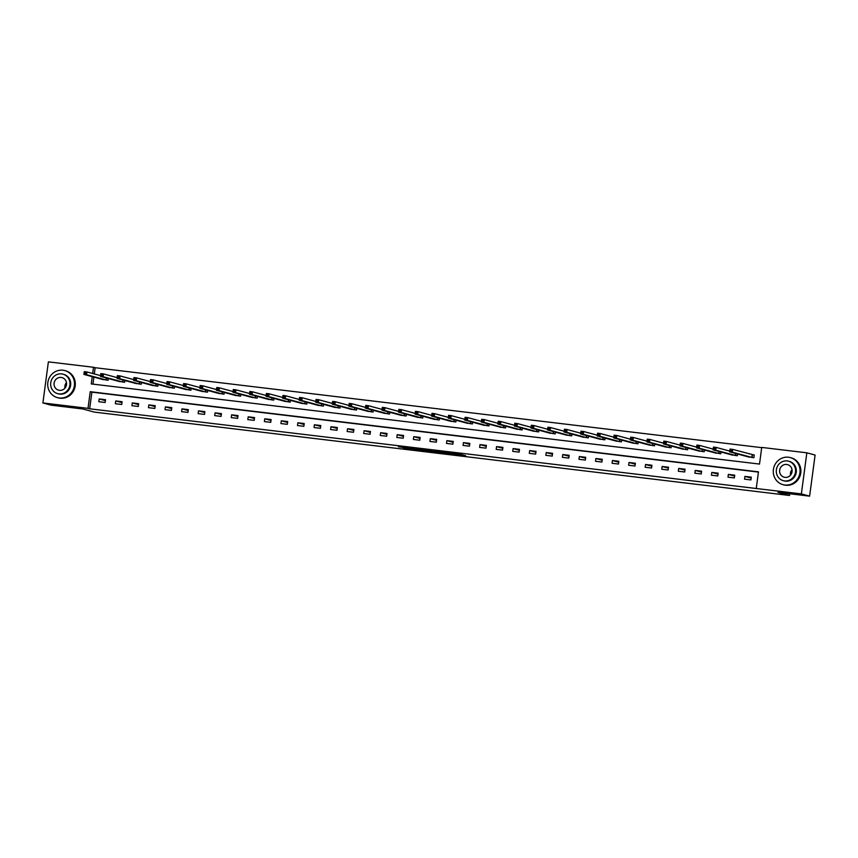 <?xml version="1.0" encoding="UTF-8"?>
<svg xmlns="http://www.w3.org/2000/svg" width="858" height="858" viewBox="0 0 858 858"><rect width="100%" height="100%" fill="white"/><g stroke="black" fill="none" stroke-linecap="round" stroke-linejoin="round"><path stroke-width="1.29" d="M452.863 454.182L465.647 455.716L459.77 454.118L447.329 452.574L457.089 454.493L452.863 454.182M403.367 447.94L418.715 450.085L411.465 448.273L398.412 446.739L416.344 449.678L403.367 447.94M92.235 376.651L91.27 383.923L759.512 464.071L761.732 447.415L806.842 452.82L815.1 455.051L809.62 496.139L777.991 492.353L789.542 495.474L94.337 412.097L82.786 408.976L51.158 405.18L42.9 402.949L48.38 361.861L93.49 367.267L92.664 373.498M809.62 496.139L801.361 493.908L756.252 488.502L758.472 471.846L90.229 391.698L88.009 408.354L42.9 402.949M758.44 472.093L91.881 392.149L89.661 408.805L756.252 488.502M89.661 408.805L88.009 408.354M436.69 452.23L451.115 453.968L443.865 452.166L430.813 450.632L436.69 452.23L436.808 451.319M434.169 451.823L420.495 450.289L415.379 448.745L420.635 449.377L420.495 450.289M430.019 450.697L420.635 449.377M429.987 450.922L434.148 451.973M789.542 495.474L789.768 493.758M751.286 477.155L744.916 476.394L744.54 479.161L750.911 479.933L751.286 477.155M734.727 475.171L728.356 474.399L727.992 477.177L734.351 477.949L734.727 475.171M718.167 473.176L711.797 472.415L711.432 475.193L717.803 475.954L718.167 473.176M701.608 471.192L695.237 470.431L694.873 473.208L701.243 473.97L701.608 471.192M685.049 469.208L678.689 468.447L678.313 471.224L684.684 471.986L685.049 469.208M668.5 467.224L662.129 466.462L661.754 469.24L668.125 470.002L668.5 467.224M651.941 465.24L645.57 464.478L645.195 467.256L651.565 468.018L651.941 465.24M635.381 463.256L629.011 462.483L628.646 465.261L635.006 466.033L635.381 463.256M618.822 461.272L612.451 460.499L612.086 463.277L618.457 464.039L618.822 461.272M602.262 459.277L595.902 458.515L595.527 461.293L601.898 462.054L602.262 459.277M585.703 457.293L579.343 456.531L578.968 459.309L585.338 460.07L585.703 457.293M569.154 455.308L562.784 454.547L562.408 457.325L568.779 458.086L569.154 455.308M552.595 453.324L546.224 452.563L545.849 455.341L552.22 456.102L552.595 453.324M536.036 451.34L529.665 450.579L529.3 453.346L535.66 454.118L536.036 451.34M519.476 449.356L513.105 448.584L512.741 451.362L519.111 452.123L519.476 449.356M502.917 447.361L496.557 446.6L496.181 449.377L502.552 450.139L502.917 447.361M486.368 445.377L479.997 444.616L479.622 447.393L485.993 448.155L486.368 445.377M469.809 443.393L463.438 442.631L463.063 445.409L469.433 446.171L469.809 443.393M453.249 441.409L446.879 440.647L446.514 443.425L452.874 444.187L453.249 441.409M436.69 439.425L430.319 438.663L429.955 441.441L436.314 442.202L436.69 439.425M420.13 437.441L413.76 436.668L413.395 439.446L419.766 440.218L420.13 437.441M403.571 435.456L397.211 434.684L396.836 437.462L403.206 438.224L403.571 435.456M387.022 433.462L380.652 432.7L380.276 435.478L386.647 436.239L387.022 433.462M370.463 431.477L364.092 430.716L363.717 433.494L370.088 434.255L370.463 431.477M353.904 429.493L347.533 428.732L347.168 431.51L353.528 432.271L353.904 429.493M337.344 427.509L330.974 426.748L330.609 429.526L336.979 430.287L337.344 427.509M320.785 425.525L314.414 424.764L314.049 427.531L320.42 428.303L320.785 425.525M304.225 423.541L297.865 422.769L297.49 425.547L303.861 426.308L304.225 423.541M287.677 421.546L281.306 420.785L280.931 423.562L287.301 424.324L287.677 421.546M271.117 419.562L264.747 418.801L264.371 421.578L270.742 422.34L271.117 419.562M254.558 417.578L248.187 416.816L247.823 419.594L254.183 420.356L254.558 417.578M237.998 415.594L231.628 414.832L231.263 417.61L237.634 418.372L237.998 415.594M221.439 413.61L215.068 412.848L214.704 415.615L221.074 416.387L221.439 413.61M204.88 411.625L198.52 410.853L198.144 413.631L204.515 414.403L204.88 411.625M188.331 409.641L181.96 408.869L181.585 411.647L187.956 412.408L188.331 409.641M171.772 407.647L165.401 406.885L165.026 409.663L171.396 410.424L171.772 407.647M155.212 405.662L148.842 404.901L148.477 407.679L154.837 408.44L155.212 405.662M138.653 403.678L132.282 402.917L131.917 405.695L138.288 406.456L138.653 403.678M122.093 401.694L115.733 400.933L115.358 403.71L121.729 404.472L122.093 401.694M105.534 399.71L99.174 398.949L98.799 401.716L105.169 402.488L105.534 399.71M761.7 447.651L95.141 367.717L94.316 373.938M93.887 377.102L92.954 384.127M747.543 456.681L753.882 457.722L754.246 454.944L752.53 454.74M737.548 453.989L737.322 455.737L730.984 454.697M720.999 451.994L720.763 453.743L714.424 452.713M704.439 450.01L704.204 451.758L697.876 450.729M687.88 448.026L687.644 449.774L681.316 448.745M671.321 446.042L671.085 447.79L664.757 446.761M654.761 444.058L654.536 445.806L648.198 444.766M638.202 442.074L637.977 443.822L631.638 442.782M621.653 440.09L621.417 441.827L615.079 440.798M605.094 438.095L604.858 439.843L598.53 438.813M588.534 436.111L588.298 437.859L581.971 436.829M571.975 434.127L571.739 435.875L565.411 434.845M555.416 432.142L555.19 433.891L548.852 432.85M538.867 430.158L538.631 431.906L532.292 430.866M522.308 428.174L522.072 429.922L515.744 428.882M505.748 426.179L505.512 427.928L499.184 426.898M489.189 424.195L488.953 425.943L482.625 424.914M472.629 422.211L472.393 423.959L466.066 422.93M456.07 420.227L455.845 421.975L449.506 420.946M439.521 418.243L439.285 419.991L432.947 418.951M422.962 416.259L422.726 418.007L416.398 416.967M406.402 414.275L406.166 416.012L399.839 414.982M389.843 412.28L389.607 414.028L383.279 412.998M373.284 410.296L373.048 412.044L366.72 411.014M356.724 408.311L356.499 410.06L350.161 409.03M340.176 406.327L339.94 408.076L333.601 407.035M323.616 404.343L323.38 406.091L317.052 405.051M307.057 402.359L306.821 404.107L300.493 403.067M290.497 400.364L290.261 402.112L283.934 401.083M273.938 398.38L273.713 400.128L267.374 399.099M257.379 396.396L257.153 398.144L250.815 397.115M240.83 394.412L240.594 396.16L234.255 395.13M224.27 392.428L224.035 394.176L217.707 393.136M207.711 390.444L207.475 392.192L201.147 391.151M191.152 388.459L190.916 390.197L184.588 389.167M174.592 386.465L174.367 388.213L168.029 387.183M158.033 384.481L157.808 386.229L151.469 385.199M141.484 382.496L141.248 384.245L134.91 383.215M124.925 380.512L124.689 382.26L118.361 381.22M108.365 378.528L108.129 380.276L101.802 379.236M806.842 452.82L801.361 493.908M95.141 367.717L93.49 367.267M91.881 392.149L90.229 391.698M744.916 476.394L751.158 478.078M728.356 474.399L734.598 476.093M711.797 472.415L718.049 474.109M695.237 470.431L701.49 472.114M678.689 468.447L684.931 470.13M662.129 466.462L668.371 468.146M645.57 464.478L651.812 466.162M629.011 462.483L635.252 464.178M612.451 460.499L618.704 462.194M595.902 458.515L602.144 460.21M579.343 456.531L585.585 458.215M562.784 454.547L569.026 456.231M546.224 452.563L552.466 454.247M529.665 450.579L535.907 452.263M513.105 448.584L519.358 450.278M496.557 446.6L502.799 448.294M479.997 444.616L486.239 446.299M463.438 442.631L469.68 444.315M446.879 440.647L453.121 442.331M430.319 438.663L436.572 440.347M413.76 436.668L420.012 438.363M397.211 434.684L403.453 436.379M380.652 432.7L386.894 434.395M364.092 430.716L370.334 432.4M347.533 428.732L353.775 430.416M330.974 426.748L337.226 428.432M314.414 424.764L320.667 426.447M297.865 422.769L304.107 424.463M281.306 420.785L287.548 422.479M264.747 418.801L270.989 420.484M248.187 416.816L254.429 418.5M231.628 414.832L237.881 416.516M215.068 412.848L221.321 414.532M198.52 410.853L204.762 412.548M181.96 408.869L188.202 410.564M165.401 406.885L171.643 408.569M148.842 404.901L155.083 406.585M132.282 402.917L138.535 404.601M115.733 400.933L121.975 402.616M99.174 398.949L105.416 400.632M448.755 453.657L439.21 451.78L448.755 453.657M426.823 450.89L432.529 451.619L426.823 450.89M730.126 450.997L731.188 451.126L731.338 450.01L730.276 449.882L729.643 451.844L730.019 449.077L732.668 449.388L732.303 452.166L729.643 451.844L749.238 457.153M754.236 455.051L732.668 449.388L731.338 450.01M752.155 457.507L732.303 452.166L731.188 451.126M730.019 449.077L730.276 449.882M790.518 475.139A6.499 6.199 105.1 0 1 792.02 469.594M784.813 485.006A14.018 13.353 -74.9 0 0 799.774 473.67A14.018 13.353 -74.9 0 0 790.315 457.593A14.018 13.353 -74.9 0 0 788.513 457.239A14.018 13.353 -74.9 0 0 773.551 468.586A14.018 13.353 -74.9 0 0 783.011 484.663A14.018 13.353 -74.9 0 0 784.813 485.006M783.011 484.663L783.837 484.877A14.018 13.353 -74.9 0 0 785.638 485.231A14.018 13.353 -74.9 0 0 800.6 473.895A14.018 13.353 -74.9 0 0 791.14 457.818L790.315 457.593M788.534 461.175L789.296 461.379A10.092 9.61 105.1 0 1 785.327 481.124A10.092 9.61 105.1 0 1 784.03 480.866L783.268 480.662A10.092 9.61 -74.9 0 0 795.345 472.747A10.092 9.61 -74.9 0 0 787.236 460.928A10.092 9.61 -74.9 0 0 783.268 480.662M786.765 464.478A6.499 6.199 -74.9 0 0 784.201 477.198A6.499 6.199 -74.9 0 0 791.988 472.104A6.499 6.199 -74.9 0 0 786.765 464.478M64.961 388.127A6.499 6.199 105.1 0 1 66.452 382.582M59.245 397.994A14.018 13.353 -74.9 0 0 74.206 386.647A14.018 13.353 -74.9 0 0 64.758 370.581A14.018 13.353 -74.9 0 0 62.956 370.227A14.018 13.353 -74.9 0 0 47.994 381.563A14.018 13.353 -74.9 0 0 57.443 397.64A14.018 13.353 -74.9 0 0 59.245 397.994M57.443 397.64L58.269 397.865A14.018 13.353 -74.9 0 0 60.071 398.209A14.018 13.353 -74.9 0 0 75.032 386.872A14.018 13.353 -74.9 0 0 65.583 370.795L64.758 370.581M62.977 374.163L63.739 374.367A10.092 9.61 105.1 0 1 59.77 394.101A10.092 9.61 105.1 0 1 58.473 393.854L57.711 393.65A10.092 9.61 -74.9 0 0 69.777 385.735A10.092 9.61 -74.9 0 0 61.679 373.906A10.092 9.61 -74.9 0 0 57.711 393.65M61.208 377.466A6.499 6.199 -74.9 0 0 58.644 390.186A6.499 6.199 -74.9 0 0 66.42 385.081A6.499 6.199 -74.9 0 0 61.208 377.466M713.566 449.013L714.628 449.142L714.778 448.026L713.717 447.897L713.095 449.86L713.459 447.082L716.119 447.404L715.744 450.182L713.095 449.86L732.678 455.169M729.75 451.094L716.119 447.404L714.778 448.026M735.606 455.523L715.744 450.182L714.628 449.142M713.459 447.082L713.717 447.897M697.007 447.029L698.069 447.147L698.219 446.042L697.157 445.913L696.535 447.876L696.9 445.098L699.56 445.42L699.184 448.198L696.535 447.876L716.13 453.185M713.191 449.099L699.56 445.42L698.219 446.042M719.047 453.539L699.184 448.198L698.069 447.147M696.9 445.098L697.157 445.913M680.448 445.034L681.509 445.163L681.66 444.058L680.598 443.929L679.976 445.892L680.34 443.114L683 443.436L682.625 446.214L679.976 445.892L699.549 451.201M696.632 447.115L683 443.436L681.66 444.058M702.487 451.555L682.625 446.214L681.509 445.163M680.34 443.114L680.598 443.929M663.899 443.05L664.961 443.178L665.1 442.074L664.038 441.945L663.416 443.908L663.792 441.13L666.441 441.452L666.076 444.229L663.416 443.908L683.011 449.217M680.072 445.13L666.441 441.452L665.1 442.074M685.928 449.571L666.076 444.229L664.961 443.178M663.792 441.13L664.038 441.945M647.34 441.066L648.401 441.194L648.551 440.079L647.49 439.961L646.857 441.924L647.232 439.146L649.881 439.468L649.517 442.235L646.857 441.924L666.452 447.222M663.524 443.146L649.881 439.468L648.551 440.079M669.369 447.586L649.517 442.235L648.401 441.194M647.232 439.146L647.49 439.961M630.78 439.082L631.842 439.21L631.992 438.095L630.93 437.966L630.298 439.94L630.673 437.162L633.322 437.473L632.957 440.251L630.298 439.94L649.892 445.238M646.964 441.162L633.322 437.473L631.992 438.095M652.809 445.602L632.957 440.251L631.842 439.21M630.673 437.162L630.93 437.966M614.221 437.097L615.283 437.226L615.433 436.111L614.371 435.982L613.749 437.945L614.114 435.178L616.773 435.489L616.398 438.266L613.749 437.945L633.343 443.243M630.405 439.178L616.773 435.489L615.433 436.111M636.261 443.607L616.398 438.266L615.283 437.226M614.114 435.178L614.371 435.982M597.661 435.113L598.723 435.242L598.873 434.127L597.812 433.998L597.189 435.961L597.554 433.183L600.214 433.505L599.839 436.282L597.189 435.961L616.763 441.269M613.845 437.194L600.214 433.505L598.873 434.127M619.701 441.623L599.839 436.282L598.723 435.242M597.554 433.183L597.812 433.998M581.113 433.129L582.174 433.247L582.314 432.142L581.252 432.014L580.63 433.976L581.005 431.199L583.655 431.52L583.279 434.298L580.63 433.976L600.225 439.285M597.286 435.199L583.655 431.52L582.314 432.142M603.142 439.639L583.279 434.298L582.174 433.247M581.005 431.199L581.252 432.014M564.553 431.134L565.615 431.263L565.754 430.158L564.703 430.03L564.071 431.992L564.446 429.214L567.095 429.536L566.73 432.314L564.071 431.992L583.665 437.301M580.727 433.215L567.095 429.536L565.754 430.158M586.582 437.655L566.73 432.314L565.615 431.263M564.446 429.214L564.703 430.03M547.994 429.15L549.056 429.279L549.206 428.174L548.144 428.045L547.511 430.008L547.887 427.23L550.536 427.552L550.171 430.319L547.511 430.008L567.106 435.306M564.178 431.231L550.536 427.552L549.206 428.174M570.023 435.671L550.171 430.319L549.056 429.279M547.887 427.23L548.144 428.045M531.434 427.166L532.496 427.295L532.646 426.179L531.585 426.061L530.952 428.024L531.327 425.246L533.976 425.557L533.612 428.335L530.952 428.024L550.536 433.333M547.619 429.247L533.976 425.557L532.646 426.179M553.464 433.687L533.612 428.335L532.496 427.295M531.327 425.246L531.585 426.061M514.875 425.182L515.937 425.311L516.087 424.195L515.025 424.066L514.403 426.029L514.768 423.262L517.428 423.573L517.052 426.351L514.403 426.029L533.998 431.338M531.059 427.263L517.428 423.573L516.087 424.195M536.915 431.692L517.052 426.351L515.937 425.311M514.768 423.262L515.025 424.066M498.316 423.198L499.377 423.326L499.528 422.211L498.466 422.082L497.844 424.045L498.208 421.267L500.868 421.589L500.493 424.367L497.844 424.045L517.438 429.343M514.5 425.278L500.868 421.589L499.528 422.211M520.356 429.708L500.493 424.367L499.377 423.326M498.208 421.267L498.466 422.082M481.767 421.214L482.829 421.332L482.968 420.227L481.906 420.098L481.284 422.061L481.66 419.283L484.309 419.605L483.933 422.383L481.284 422.061L500.879 427.359M497.94 423.284L484.309 419.605L482.968 420.227M503.796 427.724L483.933 422.383L482.829 421.332M481.66 419.283L481.906 420.098M465.208 419.219L466.269 419.348L466.42 418.243L465.358 418.114L464.725 420.077L465.1 417.299L467.749 417.621L467.385 420.399L464.725 420.077L484.309 425.386M481.381 421.299L467.749 417.621L466.42 418.243M487.237 425.74L467.385 420.399L466.269 419.348M465.1 417.299L465.358 418.114M448.648 417.235L449.71 417.363L449.86 416.259L448.798 416.13L448.166 418.093L448.541 415.315L451.19 415.637L450.825 418.414L448.166 418.093L467.76 423.391M464.832 419.315L451.19 415.637L449.86 416.259M470.677 423.755L450.825 418.414L449.71 417.363M448.541 415.315L448.798 416.13M432.089 415.251L433.151 415.379L433.301 414.264L432.239 414.146L431.617 416.109L431.982 413.331L434.631 413.653L434.266 416.42L431.617 416.109L451.19 421.417M448.273 417.331L434.631 413.653L433.301 414.264M454.118 421.771L434.266 416.42L433.151 415.379M431.982 413.331L432.239 414.146M415.529 413.266L416.591 413.395L416.741 412.28L415.68 412.151L415.058 414.124L415.422 411.347L418.082 411.658L417.707 414.435L415.058 414.124L434.631 419.433M431.713 415.347L418.082 411.658L416.741 412.28M437.569 419.787L417.707 414.435L416.591 413.395M415.422 411.347L415.68 412.151M398.97 411.282L400.032 411.411L400.182 410.296L399.12 410.167L398.498 412.13L398.863 409.363L401.523 409.674L401.147 412.451L398.498 412.13L418.071 417.449M415.154 413.363L401.523 409.674L400.182 410.296M421.01 417.792L401.147 412.451L400.032 411.411M398.863 409.363L399.12 410.167M382.421 409.298L383.483 409.427L383.623 408.311L382.561 408.183L381.939 410.145L382.314 407.368L384.963 407.689L384.588 410.467L381.939 410.145L401.533 415.454M398.595 411.379L384.963 407.689L383.623 408.311M404.45 415.808L384.588 410.467L383.483 409.427M382.314 407.368L382.561 408.183M365.862 407.314L366.924 407.432L367.074 406.327L366.012 406.199L365.379 408.161L365.755 405.384L368.404 405.705L368.039 408.483L365.379 408.161L384.974 413.47M382.046 409.384L368.404 405.705L367.074 406.327M387.891 413.824L368.039 408.483L366.924 407.432M365.755 405.384L366.012 406.199M349.303 405.319L350.364 405.448L350.514 404.343L349.453 404.215L348.82 406.177L349.195 403.399L351.844 403.721L351.48 406.499L348.82 406.177L368.414 411.486M365.487 407.4L351.844 403.721L350.514 404.343M371.332 411.84L351.48 406.499L350.364 405.448M349.195 403.399L349.453 404.215M332.743 403.335L333.805 403.464L333.955 402.359L332.893 402.23L332.271 404.193L332.636 401.415L335.296 401.737L334.92 404.504L332.271 404.193L351.855 409.491M348.927 405.416L335.296 401.737L333.955 402.359M354.772 409.856L334.92 404.504L333.805 403.464M332.636 401.415L332.893 402.23M316.184 401.351L317.245 401.48L317.396 400.364L316.334 400.236L315.712 402.209L316.076 399.431L318.736 399.742L318.361 402.52L315.712 402.209L335.285 407.518M332.368 403.432L318.736 399.742L317.396 400.364M338.224 407.872L318.361 402.52L317.245 401.48M316.076 399.431L316.334 400.236M299.624 399.367L300.686 399.496L300.836 398.38L299.774 398.251L299.152 400.214L299.517 397.447L302.177 397.758L301.801 400.536L299.152 400.214L318.747 405.523M315.808 401.447L302.177 397.758L300.836 398.38M321.664 405.877L301.801 400.536L300.686 399.496M299.517 397.447L299.774 398.251M283.076 397.383L284.137 397.511L284.277 396.396L283.215 396.267L282.593 398.23L282.968 395.452L285.617 395.774L285.242 398.552L282.593 398.23L302.188 403.539M299.249 399.463L285.617 395.774L284.277 396.396M305.105 403.893L285.242 398.552L284.137 397.511M282.968 395.452L283.215 396.267M266.516 395.399L267.578 395.517L267.728 394.412L266.666 394.283L266.034 396.246L266.409 393.468L269.058 393.79L268.693 396.568L266.034 396.246L285.628 401.555M282.7 397.469L269.058 393.79L267.728 394.412M288.545 401.909L268.693 396.568L267.578 395.517M266.409 393.468L266.666 394.283M249.957 393.404L251.019 393.532L251.169 392.428L250.107 392.299L249.474 394.262L249.85 391.484L252.499 391.806L252.134 394.583L249.474 394.262L269.058 399.571M266.141 395.484L252.499 391.806L251.169 392.428M271.986 399.925L252.134 394.583L251.019 393.532M249.85 391.484L250.107 392.299M233.397 391.42L234.459 391.548L234.609 390.444L233.548 390.315L232.926 392.278L233.29 389.5L235.95 389.822L235.575 392.599L232.926 392.278L252.509 397.586M249.581 393.5L235.95 389.822L234.609 390.444M255.437 397.94L235.575 392.599L234.459 391.548M233.29 389.5L233.548 390.315M216.838 389.435L217.9 389.564L218.05 388.449L216.988 388.331L216.366 390.293L216.731 387.516L219.391 387.827L219.015 390.604L216.366 390.293L235.961 395.592M233.022 391.516L219.391 387.827L218.05 388.449M238.878 395.956L219.015 390.604L217.9 389.564M216.731 387.516L216.988 388.331M200.289 387.451L201.34 387.58L201.491 386.465L200.429 386.336L199.807 388.309L200.171 385.532L202.831 385.843L202.456 388.62L199.807 388.309L219.401 393.608M216.463 389.532L202.831 385.843L201.491 386.465M222.319 393.972L202.456 388.62L201.34 387.58M200.171 385.532L200.429 386.336M183.73 385.467L184.792 385.596L184.931 384.481L183.88 384.352L183.247 386.315L183.623 383.547L186.272 383.858L185.907 386.636L183.247 386.315L202.831 391.634M199.903 387.548L186.272 383.858L184.931 384.481M205.759 391.977L185.907 386.636L184.792 385.596M183.623 383.547L183.88 384.352M167.171 383.483L168.232 383.612L168.382 382.496L167.321 382.368L166.688 384.33L167.063 381.553L169.712 381.874L169.348 384.652L166.688 384.33L186.283 389.639M183.355 385.564L169.712 381.874L168.382 382.496M189.2 389.993L169.348 384.652L168.232 383.612M167.063 381.553L167.321 382.368M150.611 381.499L151.673 381.617L151.823 380.512L150.761 380.384L150.129 382.346L150.504 379.568L153.153 379.89L152.788 382.668L150.129 382.346L169.723 387.655M166.795 383.569L153.153 379.89L151.823 380.512M172.64 388.009L152.788 382.668L151.673 381.617M150.504 379.568L150.761 380.384M134.052 379.504L135.114 379.633L135.264 378.528L134.202 378.399L133.58 380.362L133.945 377.584L136.604 377.906L136.229 380.684L133.58 380.362L153.164 385.671M150.236 381.585L136.604 377.906L135.264 378.528M156.092 386.025L136.229 380.684L135.114 379.633M133.945 377.584L134.202 378.399M117.492 377.52L118.554 377.649L118.704 376.544L117.643 376.415L117.02 378.378L117.385 375.6L120.045 375.922L119.67 378.689L117.02 378.378L136.594 383.687M133.676 379.601L120.045 375.922L118.704 376.544M139.532 384.041L119.67 378.689L118.554 377.649M117.385 375.6L117.643 376.415M100.944 375.536L102.005 375.665L102.145 374.549L101.083 374.42L100.461 376.394L100.836 373.616L103.486 373.927L103.11 376.705L100.461 376.394L120.034 381.703M117.117 377.617L103.486 373.927L102.145 374.549M122.973 382.057L103.11 376.705L102.005 375.665M100.836 373.616L101.083 374.42M84.384 373.552L85.446 373.68L85.596 372.565L84.534 372.436L83.902 374.399L84.277 371.632L86.926 371.943L86.561 374.721L83.902 374.399L103.496 379.708M100.558 375.632L86.926 371.943L85.596 372.565M106.413 380.062L86.561 374.721L85.446 373.68M84.277 371.632L84.534 372.436M457.185 453.764L457.089 454.493M456.692 453.7L456.606 454.365M438.181 451.48L438.052 452.445M421.975 449.581L421.857 450.493M752.423 454.719L752.048 457.496M752.219 454.676L751.844 457.453M735.756 453.496L735.488 455.501M735.563 453.442L735.285 455.459M719.197 451.512L718.929 453.517M719.004 451.458L718.736 453.474M702.638 449.528L702.37 451.533M702.445 449.474L702.176 451.49M686.089 447.544L685.821 449.549M685.885 447.49L685.617 449.506M669.53 445.559L669.261 447.565M669.326 445.506L669.058 447.522M652.97 443.575L652.702 445.581M652.766 443.522L652.498 445.538M636.411 441.58L636.143 443.586M636.218 441.527L635.95 443.554M619.851 439.596L619.583 441.602M619.658 439.543L619.39 441.559M603.292 437.612L603.035 439.618M603.099 437.559L602.831 439.575M586.743 435.628L586.475 437.634M586.54 435.574L586.271 437.591M570.184 433.644L569.916 435.649M569.98 433.59L569.712 435.607M553.625 431.66L553.356 433.665M553.421 431.606L553.153 433.622M537.065 429.676L536.797 431.681M536.872 429.622L536.604 431.638M520.506 427.681L520.238 429.686M520.313 427.627L520.045 429.644M503.957 425.697L503.689 427.702M503.753 425.643L503.485 427.659M487.398 423.713L487.13 425.718M487.194 423.659L486.926 425.675M470.838 421.728L470.57 423.734M470.634 421.675L470.366 423.691M454.279 419.744L454.011 421.75M454.086 419.691L453.807 421.707M437.719 417.76L437.451 419.766M437.526 417.707L437.258 419.723M421.16 415.765L420.892 417.771M420.967 415.712L420.699 417.728M404.611 413.781L404.343 415.787M404.408 413.728L404.139 415.744M388.052 411.797L387.784 413.803M387.848 411.743L387.58 413.76M371.493 409.813L371.224 411.819M371.289 409.759L371.021 411.776M354.933 407.829L354.665 409.834M354.74 407.775L354.461 409.792M338.374 405.845L338.106 407.85M338.181 405.791L337.913 407.807M321.814 403.861L321.546 405.866M321.621 403.807L321.353 405.823M305.266 401.866L304.998 403.871M305.062 401.812L304.794 403.828M288.706 399.882L288.438 401.887M288.502 399.828L288.234 401.844M272.147 397.897L271.879 399.903M271.943 397.844L271.675 399.86M255.587 395.913L255.319 397.919M255.394 395.86L255.126 397.876M239.028 393.929L238.76 395.935M238.835 393.876L238.567 395.892M222.469 391.945L222.211 393.951M222.276 391.891L222.007 393.908M205.92 389.95L205.652 391.956M205.716 389.897L205.448 391.913M189.361 387.966L189.092 389.972M189.157 387.913L188.889 389.929M172.801 385.982L172.533 387.988M172.597 385.928L172.329 387.945M156.242 383.998L155.974 386.003M156.049 383.944L155.781 385.961M139.682 382.014L139.414 384.019M139.489 381.96L139.221 383.976M123.123 380.03L122.866 382.035M122.93 379.976L122.662 381.992M106.574 378.046L106.306 380.051M106.371 377.992L106.102 380.008M457.357 453.775L457.25 454.568"/></g></svg>
